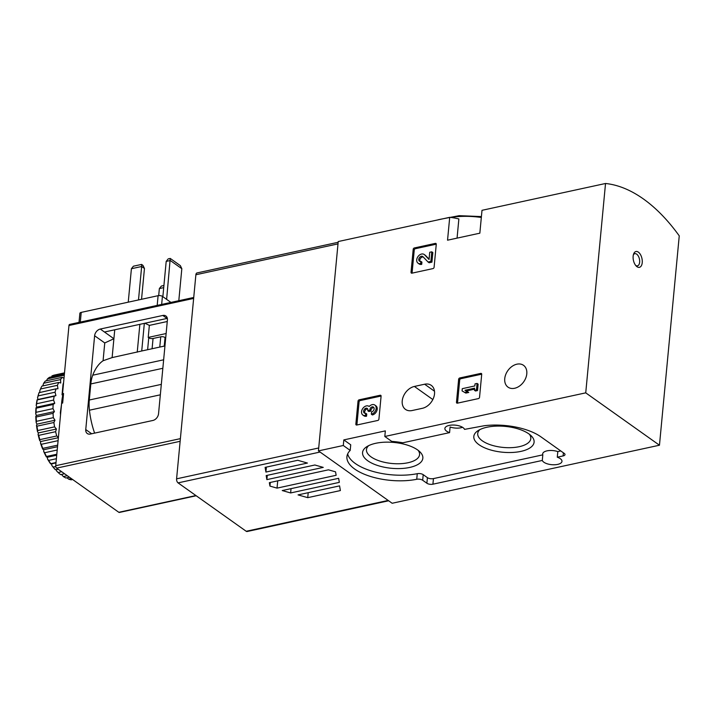 <?xml version="1.0" encoding="UTF-8"?>
<svg xmlns="http://www.w3.org/2000/svg" width="715" height="715" viewBox="0 0 715 715"><rect width="100%" height="100%" fill="white"/><g stroke="black" fill="none" stroke-linecap="round" stroke-linejoin="round"><path stroke-width="1.07" d="M659.462 445.213L679.25 235.852A186.776 100.618 77.7 0 0 605.525 183.487L481.999 210.317L479.837 233.188L447.545 240.195L449.708 217.324L338.222 241.545L318.434 450.897L392.151 503.262L659.462 445.213L585.737 392.848L384.813 436.481L385.34 430.886L343.817 439.904L343.289 445.499L318.434 450.897M449.708 217.324A186.776 100.618 -102.3 0 1 458.869 218.96L457.064 238.131M384.813 436.481L391.713 441.387A45.447 19.475 5.4 0 1 402.795 442.791L449.574 432.629A9.965 4.272 5.4 0 1 444.882 428.446A9.965 4.272 5.4 0 1 449.208 425.416A9.965 4.272 5.4 0 1 464.562 429.375L484.395 425.711A45.447 19.475 5.4 0 1 540.844 436.785L564.251 453.408A4.362 1.868 5.4 0 1 565.002 454.597A4.362 1.868 5.4 0 1 563.107 455.929L557.28 457.198L557.807 451.594L560.783 450.951M449.574 432.629L450.101 427.025A9.965 4.272 5.4 0 0 462.525 427.293M411.027 272.263A1.242 0.903 125.4 0 0 411.947 273.166L432.959 268.599A1.242 0.903 125.4 0 0 434.094 267.258L436.266 244.298A1.242 0.903 125.4 0 0 435.346 243.395L414.325 247.962A1.242 0.903 125.4 0 0 413.199 249.303L411.027 272.263L412.072 273.014A1.242 0.903 -54.6 0 0 412.072 273.139M456.474 402.268A1.242 0.903 125.4 0 0 457.394 403.171L478.406 398.604A1.242 0.903 125.4 0 0 479.542 397.263L481.704 374.303A1.242 0.903 125.4 0 0 480.793 373.4L459.772 377.967A1.242 0.903 125.4 0 0 458.646 379.308L456.474 402.268L457.52 403.019A1.242 0.903 -54.6 0 0 457.52 403.144M355.856 424.12A1.242 0.903 125.4 0 0 356.776 425.023L377.788 420.456A1.242 0.903 125.4 0 0 378.923 419.115L381.095 396.155A1.242 0.903 125.4 0 0 380.174 395.252L359.153 399.819A1.242 0.903 125.4 0 0 358.027 401.16L355.856 424.12L356.901 424.871A1.242 0.903 -54.6 0 0 356.901 424.996M504.745 378.619A13.388 9.706 125.4 0 1 512.003 366.42A13.388 9.706 125.4 0 1 523.514 365.311A13.388 9.706 125.4 0 1 523.684 381.855A13.388 9.706 125.4 0 1 508.016 387.146A13.388 9.706 125.4 0 1 504.745 378.619M414.387 386.449A13.388 9.706 125.4 0 0 403.224 396.78A13.388 9.706 125.4 0 0 405.503 409.409A13.388 9.706 125.4 0 0 412.117 410.535L422.368 408.31A13.388 9.706 125.4 0 0 433.531 397.978A13.388 9.706 125.4 0 0 431.252 385.349A13.388 9.706 125.4 0 0 424.639 384.223L414.387 386.449L432.834 399.551M605.525 183.487L585.737 392.848M557.28 457.198A9.965 4.272 5.4 0 1 561.972 461.372A9.965 4.272 5.4 0 1 552.749 464.759A9.965 4.272 5.4 0 1 542.292 460.451L432.915 484.198A4.362 1.868 5.4 0 1 426.882 483.242L422.681 480.257A4.362 1.868 5.4 0 0 416.738 479.282A45.447 19.475 5.4 0 1 369.718 476.208A45.447 19.475 5.4 0 1 346.927 456.697A45.447 19.475 5.4 0 1 350.198 450.405L343.289 445.499M642.231 262.646A8.097 4.362 77.7 0 0 639.139 252.797A8.097 4.362 77.7 0 0 633.642 253.932A8.097 4.362 77.7 0 0 636.279 266.096A8.097 4.362 77.7 0 0 642.231 262.646M409.704 467.44A30.28 12.977 -174.6 0 0 419.83 451.755A30.28 12.977 -174.6 0 0 393.929 442.451A30.28 12.977 -174.6 0 0 366.741 446.732A30.28 12.977 -174.6 0 0 372.059 463.275A30.28 12.977 -174.6 0 0 409.704 467.44M520.949 451.38A30.28 12.977 -174.6 0 0 531.075 435.694A30.28 12.977 -174.6 0 0 505.174 426.39A30.28 12.977 -174.6 0 0 477.995 430.671A30.28 12.977 -174.6 0 0 483.313 447.215A30.28 12.977 -174.6 0 0 520.949 451.38M542.292 460.451L542.819 454.847L433.451 478.603A4.362 1.868 5.4 0 1 427.409 477.647L423.209 474.662L422.681 480.257M542.819 454.847A9.965 4.272 5.4 0 1 542.667 453.9A9.965 4.272 5.4 0 1 546.993 450.861A9.965 4.272 5.4 0 1 557.807 451.594M350.198 450.405L350.725 444.81L343.817 439.904M423.209 474.662A4.362 1.868 5.4 0 0 417.265 473.679A45.447 19.475 5.4 0 1 347.669 453.936M479.926 429.581A26.67 11.422 -174.6 0 0 477.718 433.549A26.67 11.422 -174.6 0 0 491.375 445.088A26.67 11.422 -174.6 0 0 519.224 446.687A26.67 11.422 -174.6 0 0 530.807 438.563A26.67 11.422 -174.6 0 0 529.386 434.264M368.672 445.642A26.67 11.422 -174.6 0 0 366.464 449.61A26.67 11.422 -174.6 0 0 380.121 461.148A26.67 11.422 -174.6 0 0 407.979 462.748A26.67 11.422 -174.6 0 0 419.562 454.624A26.67 11.422 -174.6 0 0 418.132 450.316M635.653 265.372A6.229 3.352 77.7 0 0 637.467 265.837A6.229 3.352 77.7 0 0 639.639 262.235A6.229 3.352 77.7 0 0 638.343 256.122A6.229 3.352 77.7 0 0 634.831 253.673A6.229 3.352 77.7 0 0 633.365 254.844M430.001 221.605A5.327 2.279 5.4 0 1 430.975 221.319L430.966 221.4M438.375 219.711L441.191 219.174M381.095 396.03L360.208 400.561A1.242 0.903 -54.6 0 0 359.073 401.91L356.901 424.871M371.326 414.208L372.372 414.95A5.327 3.861 -54.6 0 0 376.814 410.848A5.327 3.861 -54.6 0 0 375.911 405.825L374.866 405.083A5.327 3.861 125.4 0 1 375.768 410.097A5.327 3.861 125.4 0 1 371.326 414.208L371.541 411.974A2.842 2.056 125.4 0 0 373.909 409.784A2.842 2.056 125.4 0 0 373.427 407.103A2.842 2.056 125.4 0 0 373.159 406.951L373.65 407.309M362.854 415.031L363.899 415.773A5.327 3.861 -54.6 0 0 366.536 416.219L365.481 415.478A5.327 3.861 125.4 0 1 362.854 415.031A5.327 3.861 125.4 0 1 362.791 408.453A5.327 3.861 125.4 0 1 369.02 406.352A5.327 3.861 125.4 0 1 369.199 406.486A5.327 3.861 125.4 0 1 374.866 405.083M373.865 407.595A2.485 1.805 -54.6 0 0 370.951 410.303L370.879 411.054L369.834 410.312L369.905 409.552A2.485 1.805 125.4 0 1 373.159 406.951M365.481 415.478L365.696 413.243A2.842 2.056 125.4 0 1 364.293 413.002A2.842 2.056 125.4 0 1 364.981 408.73A2.485 1.805 125.4 0 1 367.251 408.417A2.485 1.805 125.4 0 1 367.859 409.999L367.787 410.759L368.842 411.5L370.879 411.054M367.787 410.759L369.834 410.312M367.68 408.926A2.485 1.805 -54.6 0 0 366.026 409.472A2.842 2.056 -54.6 0 0 364.9 413.261M365.696 413.243L366.741 413.985L366.536 416.219M481.713 374.177L460.826 378.709A1.242 0.903 -54.6 0 0 459.691 380.058L457.52 403.019M462.069 390.908L465.84 393.089L468.763 392.455L464.991 390.274L474.626 388.173L474.429 390.256L475.484 390.998L477.522 390.551L478.129 384.169L477.084 383.428L475.037 383.866L474.84 385.939L462.274 388.674L462.069 390.908L465.84 393.089M474.429 390.256L476.476 389.809L477.522 390.551M476.476 389.809L477.084 383.428M466.287 390.962L474.537 389.166M464.795 392.347L467.708 391.713M436.266 244.173L415.379 248.704A1.242 0.903 -54.6 0 0 414.244 250.044L412.072 273.014M429.089 259.179L425.64 255.586A5.327 3.861 -54.6 0 0 425.237 255.237L424.192 254.495A5.327 3.861 125.4 0 1 424.594 254.835L425.64 255.586M420.652 263.62A5.327 3.861 125.4 0 1 418.025 263.174L419.07 263.915A5.327 3.861 -54.6 0 0 421.707 264.362L420.652 263.62L420.867 261.386A2.842 2.056 125.4 0 1 419.464 261.145A2.842 2.056 125.4 0 1 419.428 257.641A2.842 2.056 125.4 0 1 422.753 256.515A2.842 2.056 125.4 0 1 422.967 256.703L428.053 262.012L430.877 261.395L431.788 251.823L429.742 252.27L429.054 259.5L424.594 254.835M431.788 251.823L432.834 252.565L431.931 262.146L430.877 261.395M428.053 262.012L429.107 262.754L431.931 262.146M423.271 257.025A2.842 2.056 -54.6 0 0 420.509 258.338A2.842 2.056 -54.6 0 0 420.071 261.404M420.867 261.386L421.913 262.128L421.707 264.362M418.025 263.174A5.327 3.861 125.4 0 1 417.962 256.596A5.327 3.861 125.4 0 1 424.192 254.495M290.63 492.948L282.237 490.553L338.624 478.308L339.321 482.366L290.63 492.948L291.041 488.64M323.252 467.387L266.865 479.631L266.177 475.573L314.859 465L323.252 467.387M197.295 272.942A3.11 1.68 77.7 0 0 196.965 272.951A3.11 1.68 77.7 0 0 195.883 274.748L176.587 478.836A3.11 1.68 77.7 0 0 178.071 482.875L246.201 531.272A3.11 1.68 77.7 0 0 247.131 531.513L388.656 500.777M277.036 488.122L269.939 486.093L269.349 482.661L328.453 469.826L335.55 471.846L336.139 475.287L277.036 488.122L277.724 480.838M307.432 463.052L265.917 472.061L265.113 467.378L297.753 460.29L307.432 463.052M307.736 497.658L298.057 494.896L339.58 485.878L340.376 490.562L307.736 497.658L308.21 492.689M270.288 482.455L269.939 486.093M267.276 475.332L266.865 479.631M266.382 467.101L265.917 472.061M163.923 285.5L161.367 286.054L159.356 288.574L158.694 295.599M131.408 268.724L141.659 266.498L141.597 264.425L133.41 266.195L131.408 268.724L128.244 302.177M138.496 299.951L141.659 266.498L144.457 268.483L141.543 299.29M141.597 264.425L142.973 265.408L144.457 268.483M166.193 261.404L170.295 260.51L181.825 268.697L180.35 265.623L170.233 258.437L168.204 258.875L166.193 261.404L162.859 296.689M181.825 268.697L178.804 300.711M170.233 258.437L166.622 299.362M159.356 288.574L163.717 287.627M94.621 335.755A6.229 4.513 -54.6 0 1 100.279 329.043L162.814 315.458A6.229 4.513 -54.6 0 1 165.889 315.985A6.229 4.513 -54.6 0 1 167.408 319.954L158.542 413.753A6.229 4.513 -54.6 0 1 152.885 420.465L90.349 434.05A6.229 4.513 -54.6 0 1 87.275 433.522A6.229 4.513 -54.6 0 1 85.755 429.563L94.621 335.755L104.756 342.95L113.9 338.722L114.749 329.785M69.864 324.413A1.868 1.01 77.7 0 0 69.632 324.422A1.868 1.01 77.7 0 0 68.98 325.504L62.536 393.742L63.555 393.518L62.661 403.037L61.633 403.26L55.725 465.706A1.868 1.01 77.7 0 0 56.619 468.128L118.815 512.298A1.868 1.01 77.7 0 0 119.369 512.449L196.205 495.754M94.612 433.12A57.593 31.022 77.7 0 1 89.429 410.213A31.129 16.767 77.7 0 1 89.295 400.016L90.814 383.937A31.129 16.767 77.7 0 1 92.736 375.205A57.593 31.022 77.7 0 1 103.076 360.744L112.121 357.589L141.722 350.994A57.593 31.022 -102.3 0 1 142.079 350.913L164.951 345.944M63.474 394.412L62.536 393.742M63.465 394.51L62.044 394.814L63.036 384.339A57.593 31.022 -102.3 0 1 63.572 382.686M144.841 323.252A179.304 96.597 -102.3 0 1 149.355 325.397L167.256 321.509M100.279 329.043L104.47 332.019L167.006 318.443A6.229 4.513 125.4 0 1 167.337 318.381M104.47 332.019L113.9 338.722L112.121 357.589M149.355 325.397L148.22 337.426L166.121 333.539M148.22 337.426L148.747 337.802A3.11 1.332 5.4 0 0 153.055 338.481L160.741 336.81A3.11 1.332 5.4 0 1 165.049 337.498L165.701 337.963M170.93 302.418L162.421 296.376A3.11 1.332 -174.6 0 0 158.104 295.688L81.224 312.384A3.11 1.332 -174.6 0 0 79.874 313.331L79.016 322.385M60.543 414.745A57.593 31.022 -102.3 0 1 60.364 412.573L61.535 404.252A49.809 26.83 77.7 0 1 62.75 395.324M62.044 394.814L63.349 395.744M64.475 373.23L51.882 375.965A53.697 28.931 77.7 0 1 54.143 375.125L64.502 372.873M64.279 375.232L47.467 378.879A53.697 28.931 77.7 0 1 49.496 377.306L64.395 374.07M43.633 383.267A53.697 28.931 77.7 0 1 45.367 381.015L62.285 377.341A53.697 28.931 77.7 0 0 60.543 379.594L43.633 383.267L42.766 385.939M40.487 388.996A53.697 28.931 77.7 0 1 41.881 386.127L58.8 382.454A53.697 28.931 77.7 0 0 57.406 385.322L40.487 388.996L39.736 390.899L39.968 392.32M37.546 397.763A52.454 28.26 77.7 0 1 39.048 392.687L56.065 388.817A53.697 28.931 77.7 0 0 55.055 392.222L38.136 395.896L37.546 397.763L37.993 399.479L37.243 399.917L54.161 396.244A53.697 28.931 77.7 0 0 53.571 400.069L36.653 403.743L36.206 405.53L36.805 407.166L36.233 408.176L53.151 404.502A53.697 28.931 77.7 0 0 52.99 408.64L36.072 412.314L35.75 413.967L36.483 415.469L35.786 416.38L36.143 417.015L53.062 413.342A53.697 28.931 77.7 0 0 53.339 417.658L36.42 421.332L36.206 422.815L37.046 424.138L36.483 425.291L36.974 426.176L53.893 422.502A53.697 28.931 77.7 0 0 54.599 426.864L37.689 430.537L37.546 431.815L38.476 432.915L38.065 434.282L38.708 435.364L55.618 431.69A53.697 28.931 77.7 0 0 56.744 435.971L39.826 439.645L39.736 440.681L40.728 441.53L40.487 443.068L41.282 444.31L58.094 440.655M39.146 392.49A53.697 28.931 77.7 0 0 38.136 395.896M37.243 399.917A53.697 28.931 77.7 0 0 36.653 403.743M36.233 408.176A53.697 28.931 77.7 0 0 36.072 412.314M36.143 417.015A53.697 28.931 77.7 0 0 36.42 421.332M36.974 426.176A53.697 28.931 77.7 0 0 37.689 430.537M38.708 435.364A53.697 28.931 77.7 0 0 39.826 439.645M41.282 444.31A53.697 28.931 77.7 0 0 42.775 448.385L57.674 445.15M40.487 443.068A52.454 28.26 77.7 0 0 42.721 449.145L43.731 449.717L43.669 451.38L44.625 452.738L57.209 450.003M44.625 452.738A53.697 28.931 77.7 0 0 46.457 456.483L56.816 454.231M43.669 451.38A52.454 28.26 77.7 0 0 46.386 456.957L47.396 457.234L47.503 458.967L48.638 460.397L56.387 458.717M48.638 460.397A53.697 28.931 77.7 0 0 50.738 463.686L56.029 462.542M47.503 458.967A52.454 28.26 77.7 0 0 50.64 463.883L51.614 463.847L51.9 465.599L53.196 467.056L55.761 466.493M53.196 467.056A53.697 28.931 77.7 0 0 55.502 469.791L58.156 469.219M56.315 469.621L56.7 471.078L58.156 472.499L61.696 471.73M58.156 472.499A53.697 28.931 77.7 0 0 60.605 474.608L64.547 473.759M61.472 474.42L63.367 476.574L67.308 475.716M63.367 476.574A53.697 28.931 77.7 0 0 65.887 477.986L69.427 477.227M66.879 477.772L68.685 479.157L71.33 478.576M68.685 479.157A53.697 28.931 77.7 0 0 71.187 479.828L72.653 479.515M47.467 378.879L46.377 380.791M37.091 399.819A52.454 28.26 77.7 0 0 36.206 405.53M35.991 407.8A52.454 28.26 77.7 0 0 35.75 413.967M35.786 416.38A52.454 28.26 77.7 0 0 36.206 422.815M36.483 425.291A52.454 28.26 77.7 0 0 37.546 431.815M38.065 434.282A52.454 28.26 77.7 0 0 39.736 440.681M42.775 448.385L42.721 449.145M46.457 456.483L46.386 456.957M51.9 465.599A52.454 28.26 77.7 0 0 55.341 469.692L55.502 469.791M62.285 377.341L63.992 378.298M58.8 382.454L60.766 382.99L60.543 379.594M56.065 388.817L57.96 388.754L57.406 385.322M54.161 396.244L55.931 395.583L55.055 392.222M53.151 404.502L54.742 403.269L53.571 400.069M53.062 413.342L54.42 411.572L52.99 408.64M53.893 422.502L54.984 420.241L53.339 417.658M55.618 431.69L56.413 429.018L54.599 426.864M58.407 437.41L56.744 435.971M51.614 463.847L55.993 462.891M47.396 457.234L56.717 455.205M43.731 449.717L57.522 446.723M40.728 441.53L58.38 437.696M38.476 432.915L56.413 429.018M37.046 424.138L54.984 420.241M36.483 415.469L54.42 411.572M36.805 407.166L54.742 403.269M37.993 399.479L55.931 395.583M563.402 452.81L563.107 455.929M481.32 217.467A48.557 20.807 -174.6 0 0 450.727 217.44M417.265 473.679L416.738 479.282M427.409 477.647L426.882 483.242M433.451 478.603L432.915 484.198M424.639 384.223L434.497 391.221M358.027 401.16L359.073 401.91M380.174 395.252L381.086 395.904M359.153 399.819L360.208 400.561M369.905 409.552L370.951 410.303M364.981 408.73L366.026 409.472M458.646 379.308L459.691 380.058M480.793 373.4L481.704 374.052M459.772 377.967L460.826 378.709M413.199 249.303L414.244 250.044M435.346 243.395L436.257 244.047M414.325 247.962L415.379 248.704M388.173 500.437L246.201 531.272M320.043 452.05L178.071 482.875M318.711 447.974L176.587 478.836M337.998 243.887L195.883 274.748M68.98 325.504L193.64 298.423M55.725 465.706L180.386 438.635M92.736 375.205L163.637 359.806M85.755 429.563L91.672 433.764M162.814 315.458L167.006 318.443M56.619 468.128L180.135 441.307M118.815 512.298L195.919 495.558M103.076 360.744L104.756 342.95M89.429 410.213L160.33 394.814M89.295 400.016L161.313 384.375M90.814 383.937L162.841 368.288M157.193 305.403L158.104 295.688M161.653 304.429L162.421 296.376M80.303 322.099L81.224 312.384M164.236 346.096L165.049 337.498M159.776 347.07L160.741 336.81M152.089 348.732L153.055 338.481M147.621 349.707L148.747 337.802M141.722 350.994L144.332 323.368M137.235 352.138L139.863 324.333M481.41 216.582L459.128 215.671L440.065 219.344M338.15 242.287L196.965 272.951M69.632 324.422L193.729 297.467"/></g></svg>
